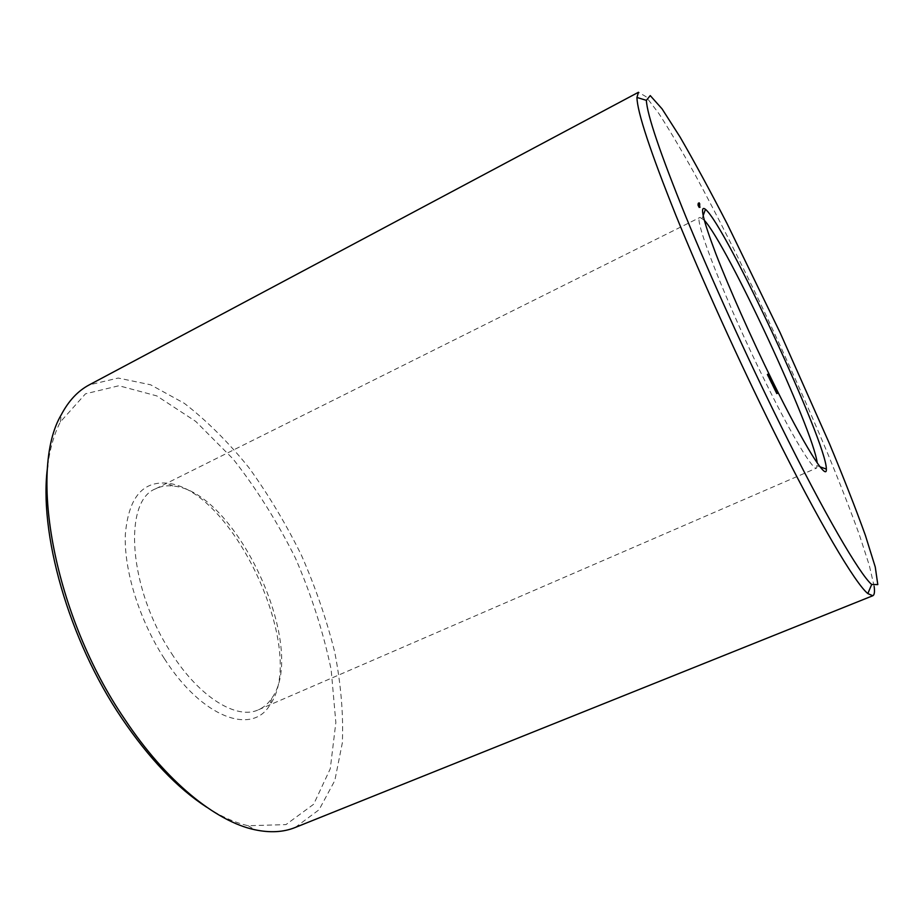 <?xml version="1.0" encoding="UTF-8"?>
<svg xmlns="http://www.w3.org/2000/svg" width="924" height="924" viewBox="0 0 924 924"><rect width="100%" height="100%" fill="white"/><g stroke="black" fill="none" stroke-linecap="round" stroke-linejoin="round"><path stroke-width="0.69" stroke-dasharray="4.62 3.46" d="M164.495 658.847C202.229 717.936 252.044 735.469 269.877 705.035C308.35 651.443 232.386 488.207 166.609 483.125C142.1 481.219 128.332 498.463 125.306 534.88C123.931 570.443 139.432 620.316 164.495 658.847M206.664 807.183C221.31 816.597 235.158 822.776 248.21 825.733L285.978 824.601L313.686 804.226L330.272 768.733L335.851 722.522L331.162 669.681C323.4 632.42 311.503 595.241 295.449 558.154C277.408 521.991 256.641 488.935 233.114 459.009L195.715 421.39L156.768 395.899L118.93 385.735L85.505 393.809L60.326 421.968C54.181 433.864 49.988 448.44 47.748 465.696M171.668 653.591C200.023 697.92 237.075 720.027 258.466 709.782C263.802 707.438 268.237 703.591 271.795 698.255C308.581 647.528 235.528 490.552 173.031 486.024C166.667 485.308 160.857 486.232 155.625 488.796C122.753 501.016 128.54 589.119 171.668 653.591M295.195 827.488L319.092 809.724L334.8 780.595L342.33 742.908C343.509 714.483 340.968 684.21 334.719 652.101C326.588 619.6 315.5 587.352 301.478 555.347C286.024 524.012 268.491 494.756 248.868 467.602C228.32 442.146 206.803 420.709 184.292 403.303L150.612 384.788L118.214 378.055L89.235 384.892M704.273 220.247L700.022 217.417C692.411 216.158 726.587 303.777 765.742 382.651C792.157 436.301 813.155 470.766 816.654 468.052L817.232 462.993M874.15 586.394L869.288 565.292L859.308 534.649C850.484 510.337 839.939 483.275 827.673 453.465C808.096 406.907 786.613 358.858 763.212 309.309C739.674 260.025 717.093 215.373 695.46 175.364C681.704 150.554 669.496 129.926 658.812 113.467L646.015 96.697L638.484 92.261M699.214 202.864L698.197 203.372L698.763 204.527L698.197 203.372M699.26 202.968L698.197 203.534L698.648 204.447L698.197 203.534M699.48 203.419L698.463 203.927L699.48 203.419M699.526 203.488L698.498 203.996M699.676 203.823L698.671 204.331L699.664 203.788M699.618 203.684L698.59 204.192M699.734 203.95L698.717 204.458M699.78 204.019L698.763 204.527M699.734 203.938L698.763 204.423M699.687 203.834L698.717 204.32M699.214 202.841L698.232 203.338M699.214 202.749L698.186 203.268M699.26 203.13L698.197 203.603L698.648 204.62L698.197 203.603M699.618 203.858L697.585 204.874L699.029 207.819L697.585 204.874M699.664 203.927L698.648 204.447M698.556 204.354L699.537 203.938L698.521 204.447L698.29 203.8L699.584 203.834L697.62 204.793M699.422 203.465L698.417 203.961M699.295 203.153L698.29 203.65L699.283 203.107M699.376 203.245L698.348 203.754M699.214 202.933L698.197 203.442L699.214 202.957M699.306 203.222L698.301 203.719M697.62 205.001L698.602 204.4M699.225 203.176L698.244 203.673M699.225 203.199L698.197 203.707M699.664 204.112L698.648 204.62M698.867 202.668L697.851 203.188L698.659 205.013L697.851 203.188M698.925 202.968L697.897 203.476M699.641 204.423L698.613 204.943M699.676 204.493L698.659 205.013M699.595 204.354L698.648 204.828M699.595 204.227L698.498 204.412M699.584 204.135L698.567 204.643M699.584 204.308L698.567 204.805M699.306 203.754L698.301 204.262M699.26 203.65L698.301 204.135M699.237 203.534L698.255 204.019M699.225 203.442L698.209 203.95M699.225 203.569L698.209 204.077M698.948 203.026L697.943 203.534M698.879 202.76L697.897 203.257M699.549 203.973L698.521 204.481M699.595 204.088L698.579 204.597M699.653 204.181L698.625 204.701L699.676 204.216M699.63 204.146L698.648 204.724M699.572 204.042L698.625 204.654M698.879 202.968L697.863 203.488L698.659 205.128L697.863 203.488M698.925 203.084L697.863 203.58L698.671 205.405L697.863 203.58M699.641 204.539L698.613 205.047M699.687 204.608L698.659 205.128M699.618 204.504L698.613 205.013M698.891 203.245L697.863 203.765M698.937 203.349L697.909 203.869M699.641 204.816L698.625 205.324L699.63 204.782M699.687 204.885L698.671 205.405M699.318 204.146L698.313 204.654M699.272 204.042L698.301 204.527M699.249 203.927L698.255 204.412M699.237 203.834L698.221 204.343M699.237 203.961L698.221 204.47M698.96 203.419L697.955 203.927M698.902 203.28L697.943 203.765M698.891 203.153L697.909 203.65M698.914 203.419L697.886 203.927L698.359 205.013L699.376 204.504M697.897 204.169L698.902 203.615L697.897 204.169L698.359 205.013M697.874 204.135L698.671 205.775L697.863 203.869L698.925 203.43M698.948 203.73L697.92 204.239M699.653 205.186L698.59 205.867L697.874 204.239L698.683 206.064L699.618 205.186L698.625 205.659M699.087 204.031L698.082 204.539M699.503 204.735L698.475 205.255L699.48 204.712M699.526 204.77L698.498 205.278M699.087 203.811L698.07 204.32M699.653 204.92L698.625 205.44L699.63 204.897M699.699 205.001L698.671 205.521M698.891 203.361L697.863 203.869M698.902 203.904L697.874 204.423M698.948 204.019L697.886 204.504L698.694 206.26L697.92 204.574L698.914 204.088M699.664 205.486L698.636 205.994M699.711 205.555L698.683 206.064M699.63 205.405L698.683 205.879M699.607 205.359L698.59 205.867M699.341 204.805L698.325 205.313M699.283 204.701L698.325 205.186M699.26 204.493L698.232 205.001M698.983 204.077L697.966 204.585M698.925 203.938L697.966 204.423M698.902 203.811L697.92 204.308M698.902 203.719L697.874 204.239M699.006 204.389L697.978 204.909M697.966 204.782L698.948 204.296L697.978 204.816M699.676 205.671L698.648 206.191L699.653 205.636M699.722 205.752L698.694 206.26M698.902 203.996L697.886 204.504M698.96 204.32L697.886 204.943L698.694 206.583L697.886 204.862L698.914 204.343M699.029 204.735L698.001 205.255M699.272 205.209L698.244 205.729M699.445 205.371L698.417 205.89M699.56 205.625L698.532 206.133M699.63 205.821L698.602 206.329M699.607 205.902L698.613 206.398M699.56 205.775L698.521 206.283M699.572 205.833L698.544 206.341M699.63 205.948L698.602 206.468M699.722 206.075L698.694 206.583M699.676 206.006L698.694 206.502M699.595 205.706L698.59 206.202M699.295 205.243L698.348 205.717M699.191 205.059L698.174 205.567M699.064 204.805L698.047 205.313M698.983 204.62L697.978 205.116M698.971 204.562L697.978 205.059M699.087 204.654L698.059 205.163M699.052 204.597L698.047 205.105M698.948 204.504L697.978 204.989M698.914 204.423L697.886 204.943M698.798 204.805L697.77 205.324M698.925 205.105L697.897 205.613M699.018 205.347L697.99 205.856M699.087 205.521L698.047 206.04M699.214 205.798L698.186 206.318M699.341 206.075L698.313 206.595M699.48 206.341L698.44 206.861M699.584 206.56L698.636 207.034L697.943 205.555L698.671 207.034L699.595 206.572L698.579 207.103M699.664 206.653L698.636 207.172M699.872 207.011L698.844 207.519M700.057 207.299L699.029 207.819M699.988 207.219L699.029 207.704M699.93 207.103L698.983 207.577M699.687 206.479L698.717 206.964M699.607 206.225L698.625 206.722M699.526 206.052L698.556 206.537M699.399 205.775L698.429 206.26M699.272 205.498L698.301 205.994M699.133 205.243L698.163 205.729M699.006 205.036L698.036 205.475M698.867 204.966L697.978 205.417M698.81 204.816L697.886 205.278M698.706 204.597L697.77 205.059M698.613 204.25L697.585 204.77L698.602 204.285M768.191 374.024L767.059 374.543L767.729 375.952L767.047 374.312L767.856 376.23L767.059 374.543M768.271 374.301L767.186 374.798M768.791 375.236L767.671 375.756M767.174 374.578L768.26 374.081L767.174 374.59M768.78 375.063L767.659 375.583M768.907 375.329L767.786 375.837M768.156 376.738L769.207 376.253L768.075 376.749L767.96 376.068L768.733 377.812L768.075 376.749M769.08 375.56L767.96 376.068M769.334 376.507L768.214 377.027M770.119 378.089L768.987 378.609L768.872 377.928L769.773 380.214L768.987 378.609M769.992 377.408L768.872 377.928M770.246 378.355L769.115 378.863M770.062 377.777L769.034 378.251M770.073 377.835L769.022 378.309M770.731 379.314L769.623 379.822M770.755 379.383L769.623 379.903M770.662 378.748L769.53 379.267M770.905 379.695L769.773 380.214M770.708 379.048L769.657 379.521M771.032 379.81L769.888 380.238L770.246 381.011L769.9 380.318M771.02 379.718L769.888 380.238M771.367 380.503L770.246 381.011M771.332 380.422L770.235 380.931M771.505 380.769L770.373 381.277L771.043 382.686L770.362 381.046L771.17 382.963L770.373 381.277M771.586 381.046L770.5 381.531M772.106 381.97L770.986 382.49M770.893 382.224L770.524 381.346L770.893 382.224L771.99 381.728M770.524 381.346L771.656 380.838M772.094 381.797L770.962 382.317M771.471 383.46L772.522 382.986L771.39 383.483L771.274 382.802L772.048 384.534L771.39 383.483M772.395 382.282L771.274 382.802M772.649 383.241L771.528 383.76M772.395 385.343L773.446 384.869L772.314 385.366L772.198 384.673L773.134 387.029L772.314 385.366M773.319 384.165L772.198 384.673M773.573 385.123L772.452 385.643M774 385.678L772.834 386.22M774.012 385.839L772.903 386.336M772.961 386.659L774.093 386.151L772.972 386.706M774.266 386.532L773.145 387.041L774.254 386.521M774.197 386.394L773.088 386.89M774.335 386.532L773.203 386.96L773.55 387.733L773.215 387.041M774.324 386.44L773.203 386.96M774.682 387.225L773.55 387.733M774.635 387.144L773.538 387.641M773.654 387.733L774.3 389.304L773.642 387.745L774.762 387.237L773.642 387.745M775.04 390.864L774.428 389.512L775.097 390.933L776.16 390.355M775.548 389.004L774.428 389.512M776.01 389.893L774.913 390.402L774.404 389.316L775.005 390.517L776.01 389.905M774.531 389.824L775.652 389.316L774.543 389.766M775.698 389.431L774.601 389.94M775.005 390.552L776.102 390.009M775.525 388.773L774.404 389.258M775.64 389.039L774.52 389.558M775.79 389.431L774.67 389.94L775.79 389.431M775.779 389.351L774.659 389.859M775.952 389.778L774.878 390.263L775.964 389.789M775.19 390.864L775.837 392.423L775.178 390.864L776.299 390.355L775.19 390.864M777.211 392.481L776.114 392.977L776.437 393.67L776.044 392.746L777.165 392.238L775.998 392.735M776.044 392.746L776.599 393.947L776.091 393.012L777.211 392.504M777.534 393.174L776.437 393.67L777.546 393.208M777.604 393.127L776.483 393.636M768.629 377.466L769.727 376.969L768.606 377.5L768.11 376.426L768.595 377.523L769.692 377.027M772.972 383.703L771.875 384.199L771.424 383.148L771.91 384.257L772.984 383.737L771.91 384.257M772.695 385.897L772.349 385.031L772.695 385.897L773.804 385.4M772.88 386.22L773.942 385.678M774.023 388.785L773.769 388.011L774.023 388.785L775.12 388.288M775.559 391.915L775.305 391.129L775.559 391.915L776.657 391.406M776.276 393.208L776.056 392.642L777.384 392.712M699.283 203.026L698.278 203.534M699.433 203.211L698.405 203.73M699.422 203.292L698.405 203.8M699.295 203.361L698.29 203.869M699.075 205.151L698.047 205.659M699.191 205.347L698.163 205.867M699.329 205.625L698.301 206.144M699.468 205.925L698.44 206.445M699.584 206.191L698.556 206.71M699.664 206.398L698.636 206.918M699.526 206.433L698.567 206.918M699.422 206.225L698.452 206.722M699.283 205.948L698.313 206.445M699.145 205.659L698.163 206.144M699.041 205.382L698.047 205.879M698.96 205.174L697.978 205.671M769.623 376.715L768.502 377.235M769.195 376.183L768.144 376.657M769.149 375.952L768.11 376.426M772.938 383.448L771.817 383.957M772.51 382.917L771.459 383.391M772.464 382.675L771.424 383.148M773.434 384.788L772.383 385.262M773.388 384.557L772.349 385.031M768.318 374.405L767.197 374.925M768.341 374.474L767.243 374.971M768.618 375.063L767.498 375.583M768.595 375.017L767.486 375.525M768.895 375.583L767.763 376.103M768.733 375.283L767.625 375.791M768.953 375.687L767.856 376.183M768.837 375.352L767.74 375.86M768.676 374.994L767.578 375.502M768.629 374.867L767.498 375.387M768.537 374.682L767.44 375.19M768.491 374.578L767.359 375.086M768.352 374.278L767.243 374.786M768.294 374.151L767.163 374.67M768.179 373.827L767.047 374.347L768.179 373.793M768.341 374.104L767.209 374.613M768.191 373.897L767.116 374.382M768.502 374.416L767.382 374.936M768.479 374.359L767.37 374.855M768.722 374.89L767.601 375.41M768.745 374.948L767.648 375.456M768.375 376.969L769.507 376.461L768.41 376.98M769.6 376.853L768.479 377.373M769.831 377.269L768.733 377.777L769.865 377.292M769.808 377.246L768.687 377.766M771.632 381.15L770.512 381.67M771.656 381.208L770.558 381.716M771.933 381.808L770.812 382.317M771.91 381.762L770.812 382.259M772.21 382.328L771.078 382.836M772.048 382.028L770.939 382.524M772.268 382.421L771.17 382.917L772.302 382.444M771.043 382.686L772.129 382.19L771.043 382.663M771.933 381.6L770.812 382.12M771.852 381.416L770.755 381.924M771.806 381.312L770.674 381.82M771.667 381.023L770.558 381.52M771.609 380.884L770.477 381.404M771.494 380.561L770.362 381.081M771.505 380.63L770.431 381.115M771.817 381.15L770.697 381.658M771.783 381.081L770.685 381.589M772.037 381.624L770.905 382.143M772.06 381.681L770.951 382.178M772.822 383.206L771.713 383.703L772.811 383.183M773.018 383.726L771.944 384.188M772.914 383.587L771.783 384.095M773.134 384.003L772.048 384.499M773.122 383.98L772.002 384.488M773.758 385.112L772.66 385.608M773.942 385.516L772.845 386.013M773.827 385.458L772.707 385.966M774.104 385.966L773.018 386.463M773.018 386.498L774.139 385.989L772.995 386.486M774.046 385.955L772.914 386.463M774.116 386.232L773.041 386.717M774.162 386.324L773.065 386.821M775.017 387.664L773.908 388.172M774.762 387.341L773.642 387.849M775.282 388.334L774.197 388.831M774.878 387.722L773.758 388.23M775.351 388.715L774.312 389.189M775.155 388.357L774.035 388.865M775.409 388.785L774.289 389.304L775.432 388.796M775.917 389.893L774.786 390.402M776.195 390.39L775.097 390.887L776.218 390.425M776.091 390.228L775.04 390.702M775.883 389.836L774.786 390.332M775.998 389.72L774.901 390.217M776.021 390.113L774.97 390.656M775.767 389.2L774.67 389.709M775.837 389.535L774.716 390.043M775.814 389.293L774.693 389.812M775.941 389.57L774.82 390.078M775.814 389.489L774.716 389.986M775.917 389.697L774.82 390.205M776.553 390.794L775.444 391.291M776.299 390.459L775.178 390.968M776.818 391.453L775.733 391.949M776.414 390.84L775.294 391.36M776.888 391.834L775.837 392.307M776.691 391.476L775.571 391.984M777.315 392.735L776.206 393.231M777.442 392.989L776.31 393.497M777.407 392.919L776.299 393.416M777.638 393.358L776.599 393.832M777.569 393.081L776.518 393.555M777.303 392.33L776.206 392.827M777.396 392.746L776.276 393.254M777.061 391.938L775.987 392.423M777.049 391.915L775.929 392.423M769.657 376.969L768.56 377.477M769.519 376.703L768.421 377.2M772.834 383.425L771.725 383.934M773.792 385.192L772.672 385.701M773.908 385.423L772.787 385.932M774.185 389.05L775.259 388.554L774.162 389.039M774.936 387.861L773.838 388.357M774.843 387.63L773.769 388.126M774.82 387.549L773.792 388.011L774.82 387.537M775.051 387.757L773.931 388.265M775.224 388.149L774.104 388.658M775.305 388.415L774.173 388.923M776.784 391.661L775.698 392.157L776.795 391.684M776.472 390.979L775.375 391.476M776.379 390.76L775.317 391.245M776.587 390.875L775.467 391.383M776.761 391.268L775.64 391.776M776.841 391.533L775.71 392.053M777.5 392.943L776.403 393.439M777.223 392.377L776.125 392.873M776.056 392.642L777.13 392.157L776.056 392.677M777.211 392.157L776.091 392.665M777.35 392.4L776.218 392.919M777.488 392.723L776.368 393.231M777.511 392.966L776.437 393.451M173.031 486.024L166.609 483.125M271.795 698.255L269.877 705.035M248.21 825.733L254.47 829.671M60.326 421.968L61.331 414.645M258.466 709.782L816.654 468.052M155.625 488.796L700.022 217.417M817.463 465.892L820.038 466.816M702.194 218.203L703.141 215.638M767.856 376.23L768.987 375.71M770.362 381.046L771.494 380.526M772.048 384.534L773.169 384.026M775.929 392.377L777.061 391.868"/><path stroke-width="1.39" d="M47.748 465.696C38.207 531.681 68.422 639.604 121.864 718.364C149.111 758.546 177.385 788.16 206.664 807.183M646.373 100.358C647.1 114.668 660.106 153.072 685.389 215.546C710.556 276.981 746.638 356.537 780.445 424.89C824.508 514.102 859.62 574.104 871.667 584.488L877.8 584.592L875.259 567.013L865.349 535.25C855.647 508.362 843.6 477.639 829.209 443.081L780.087 332.617L727.211 223.908C710.048 190.644 694.305 161.642 679.983 136.902L662.058 108.859L650.242 95.599L646.373 100.358L636.948 97.447L638.484 92.261L89.235 384.892C77.986 390.829 68.688 400.739 61.331 414.645C27.951 470.489 53.927 615.811 124.844 719.392C165.939 781.346 215.673 821.39 254.47 829.671C269.843 832.998 283.414 832.27 295.195 827.488L872.787 595.749C874.416 594.998 874.866 591.88 874.15 586.394M817.232 462.993C813.12 429.51 727.234 244.952 704.273 220.247M636.948 97.447C637.237 111.954 650.23 151.293 675.941 215.477C701.57 278.609 738.657 360.522 773.504 430.723C818.953 522.372 855.278 583.483 867.832 593.578L872.787 595.749M772.787 381.716C804.4 446.153 827.234 482.12 826.333 469.092C827.038 443.312 725.64 225.421 705.462 209.344C699.387 204.585 702.841 219.381 715.823 253.719C728.932 287.653 751.351 338.126 772.787 381.716M699.214 202.864L699.78 204.019L699.214 202.864M699.318 203.211L699.664 203.927L699.306 203.222M699.618 203.892L699.225 203.084L699.584 203.904M699.237 203.569L699.676 204.493L699.225 203.569M698.879 202.968L699.687 204.608L698.879 202.968M698.879 203.061L699.687 204.885L698.971 203.014M699.387 204.493L698.891 203.361L699.376 204.504M698.902 203.904L699.711 205.555L698.902 203.904M699.006 204.389L699.722 205.752L699.006 204.389M699.029 204.735L699.722 206.075L699.029 204.735M698.659 204.481L700.022 207.276L698.659 204.481M768.191 374.024L768.987 375.71L768.191 374.024M769.207 376.23L769.865 377.292L769.288 376.218M770.119 378.089L770.905 379.695L770.119 378.089M771.032 379.81L771.367 380.503L771.032 379.81M771.505 380.769L772.302 382.444L771.505 380.769M772.522 382.975L773.169 384.026L772.603 382.952M773.446 384.858L774.266 386.532L773.527 384.834M774.335 386.532L774.682 387.225L774.335 386.532M774.774 387.225L775.432 388.796L774.762 387.237M776.16 390.355L775.525 388.75L776.16 390.355M776.31 390.355L776.969 391.915L776.299 390.355M777.119 392.226L777.719 393.439L777.119 392.226M699.064 204.966L699.526 206.433M769.23 375.906L769.727 377.015L769.149 375.952M772.545 382.64L773.03 383.737L772.464 382.675M773.469 384.523L774 385.712L773.388 384.557M775.144 388.276L774.901 387.502L775.12 388.288M776.68 391.395L776.437 390.621L776.657 391.406M820.038 466.816L826.333 469.092M703.141 215.638L705.462 209.344M871.667 584.488L867.832 593.578"/></g></svg>
